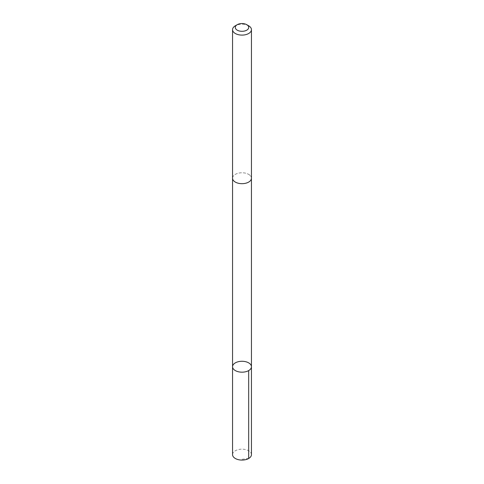 <?xml version="1.0" encoding="UTF-8"?>
<svg xmlns="http://www.w3.org/2000/svg" width="484" height="484" viewBox="0 0 484 484"><rect width="100%" height="100%" fill="white"/><g stroke="black" fill="none" stroke-linecap="round" stroke-linejoin="round"><path stroke-width="0.36" stroke-dasharray="2.42 1.81" d="M251.444 454.627A9.444 5.451 0 0 0 249.55 451.354A9.444 5.451 0 0 0 239.011 449.454A9.444 5.451 0 0 0 232.556 454.627M249.55 174.954A9.438 5.451 0 0 0 239.011 173.054A9.438 5.451 0 0 0 232.562 178.227A9.438 5.451 0 0 0 234.45 181.5A9.438 5.451 0 0 0 244.989 183.394A9.438 5.451 0 0 0 251.438 178.227A9.438 5.451 0 0 0 249.55 174.954M232.556 366.727A9.444 5.451 180 0 1 239.011 361.554A9.444 5.451 180 0 1 249.55 363.454A9.444 5.451 180 0 1 251.444 366.727M251.438 178.39L251.438 178.227A9.444 5.451 0 0 0 242 172.776A9.444 5.451 0 0 0 232.556 178.227L232.562 178.39M248.679 25.797A9.444 5.451 0 0 0 235.321 25.797M248.679 458.481L242 459.262"/><path stroke-width="0.73" d="M249.55 363.454A9.444 5.451 180 0 1 251.444 366.727A9.444 5.451 180 0 1 242 372.178A9.444 5.451 180 0 1 232.556 366.727A9.444 5.451 180 0 1 239.011 361.554A9.444 5.451 180 0 1 249.55 363.454M232.556 454.627A9.444 5.451 0 0 0 234.45 457.9A9.444 5.451 0 0 0 244.989 459.8A9.444 5.451 0 0 0 251.444 454.627L251.444 366.727A9.444 5.451 180 0 1 242 372.178A9.444 5.451 180 0 1 232.556 366.727L232.556 454.627M237.251 24.684L235.321 25.797A9.444 5.451 0 0 0 232.556 29.651L232.556 178.227A9.444 5.451 0 0 0 234.45 181.5A9.444 5.451 0 0 0 244.989 183.4A9.444 5.451 0 0 0 251.444 178.227L251.444 29.651A9.444 5.451 0 0 0 248.679 25.797L246.749 24.684A6.715 3.878 0 0 0 237.251 24.684A6.715 3.878 0 0 0 236.628 29.754A6.715 3.878 0 0 0 246.404 30.359A6.715 3.878 0 0 0 246.749 24.684M232.556 29.651A9.444 5.451 0 0 0 234.45 32.924A9.444 5.451 0 0 0 244.989 34.824A9.444 5.451 0 0 0 251.444 29.651M248.679 370.581L248.679 458.481M232.562 178.39L232.556 366.727M251.438 178.39L251.444 366.727"/></g></svg>
